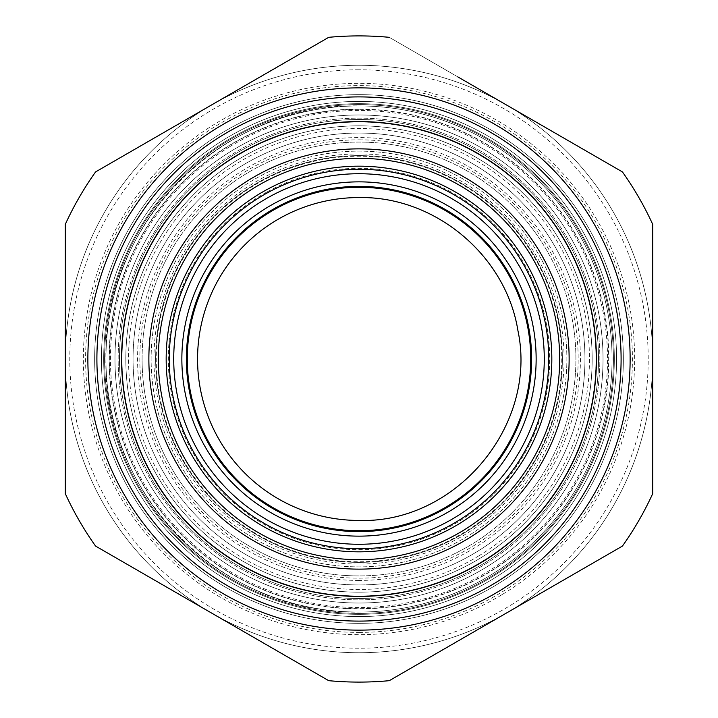 <?xml version="1.0" encoding="UTF-8"?>
<svg xmlns="http://www.w3.org/2000/svg" width="718" height="718" viewBox="0 0 718 718"><rect width="100%" height="100%" fill="white"/><g stroke="black" fill="none" stroke-linecap="round" stroke-linejoin="round"><path stroke-width="0.54" stroke-dasharray="3.59 2.69" d="M359 630.135A271.135 271.135 0 0 0 630.135 359A271.135 271.135 0 0 0 359 87.865A271.135 271.135 0 0 0 87.865 359A271.135 271.135 0 0 0 359 630.135A271.135 271.135 0 0 0 630.135 359A271.135 271.135 0 0 0 359 87.865A271.135 271.135 0 0 0 87.865 359A271.135 271.135 0 0 0 359 630.135A271.135 271.135 0 0 1 87.946 352.601A271.135 271.135 0 0 1 359 87.865A271.135 271.135 0 0 1 630.054 365.399A271.135 271.135 0 0 1 359 630.135M502.42 594.405A275.649 275.649 0 0 0 594.405 215.579A275.649 275.649 0 0 0 215.579 123.595A275.649 275.649 0 0 0 123.595 502.42A275.649 275.649 0 0 0 502.42 594.405M544.711 127.05L622.434 171.925A323.1 323.1 0 0 1 652.725 224.393L652.725 303.651M286.24 61.838L328.709 37.327A323.1 323.1 0 0 1 389.291 37.327L457.931 76.952M574.499 573.754L389.291 680.673A323.1 323.1 0 0 1 328.709 680.673L260.069 641.048M652.725 403.866L652.725 493.607A323.1 323.1 0 0 1 622.434 546.075A323.1 323.1 0 0 0 652.725 493.607L652.725 359A293.725 293.725 0 0 1 505.867 613.378A293.725 293.725 0 0 0 652.725 359L652.725 493.607A323.1 323.1 0 0 1 622.434 546.075A323.1 323.1 0 0 0 652.725 493.607L652.725 224.393A323.1 323.1 0 0 0 622.434 171.925L389.291 37.327L622.434 171.925A323.1 323.1 0 0 1 652.725 224.393A323.1 323.1 0 0 0 622.434 171.925L389.291 37.327A323.1 323.1 0 0 0 328.709 37.327L212.133 104.622A293.725 293.725 0 0 0 65.275 359A293.725 293.725 0 0 1 212.133 104.622L328.709 37.327A323.1 323.1 0 0 1 359 35.9A323.1 323.1 0 0 0 328.709 37.327A323.1 323.1 0 0 1 389.291 37.327A323.1 323.1 0 0 0 359 35.9A323.1 323.1 0 0 1 389.291 37.327M173.289 590.941L95.566 546.075A323.1 323.1 0 0 1 65.275 493.607L65.275 414.349M431.76 656.162L622.434 546.075A323.1 323.1 0 0 0 652.725 493.607M143.501 144.246L95.566 171.925A323.1 323.1 0 0 0 65.275 224.393A323.1 323.1 0 0 1 95.566 171.925A323.1 323.1 0 0 0 65.275 224.393L65.275 493.607L65.275 224.393A323.1 323.1 0 0 1 95.566 171.925A323.1 323.1 0 0 0 65.275 224.393L65.275 493.607A323.1 323.1 0 0 0 95.566 546.075L328.709 680.673L95.566 546.075A323.1 323.1 0 0 1 65.275 493.607A323.1 323.1 0 0 0 95.566 546.075L328.709 680.673A323.1 323.1 0 0 0 389.291 680.673A323.1 323.1 0 0 1 359 682.1A323.1 323.1 0 0 0 389.291 680.673L622.434 546.075M65.275 314.143L65.275 224.393M227.337 142.891A253.059 253.059 0 0 1 575.109 227.337A253.059 253.059 0 0 1 490.663 575.109A253.059 253.059 0 0 1 142.891 490.663A253.059 253.059 0 0 1 227.337 142.891A253.059 253.059 0 0 1 575.109 227.337A253.059 253.059 0 0 1 490.663 575.109A253.059 253.059 0 0 1 142.891 490.663A253.059 253.059 0 0 1 227.337 142.891M476.555 551.954A225.946 225.946 0 0 1 166.046 476.555A225.946 225.946 0 0 1 241.445 166.046A225.946 225.946 0 0 1 551.954 241.445A225.946 225.946 0 0 1 476.555 551.954A225.946 225.946 0 0 1 166.046 476.555A225.946 225.946 0 0 1 241.445 166.046A225.946 225.946 0 0 1 551.954 241.445A225.946 225.946 0 0 1 476.555 551.954M359 133.054A225.946 225.946 0 0 1 584.946 359A225.946 225.946 0 0 1 359 584.946A225.946 225.946 0 0 1 133.054 359A225.946 225.946 0 0 1 359 133.054M359 575.908A216.908 216.908 0 0 1 142.092 359A216.908 216.908 0 0 1 359 142.092A216.908 216.908 0 0 1 575.908 359A216.908 216.908 0 0 1 359 575.908M441.758 510.489A172.625 172.625 0 0 1 207.511 441.758A172.625 172.625 0 0 1 276.242 207.511A172.625 172.625 0 0 1 510.489 276.242A172.625 172.625 0 0 1 441.758 510.489A172.625 172.625 0 0 0 510.489 276.242A172.625 172.625 0 0 0 276.242 207.511A172.625 172.625 0 0 0 207.511 441.758A172.625 172.625 0 0 0 441.758 510.489M359 623.359A264.359 264.359 0 0 1 94.641 359A264.359 264.359 0 0 1 359 94.641A264.359 264.359 0 0 1 623.359 359A264.359 264.359 0 0 1 359 623.359A264.359 264.359 0 0 1 94.641 359A264.359 264.359 0 0 1 359 94.641A264.359 264.359 0 0 1 623.359 359A264.359 264.359 0 0 1 359 623.359M359 608.891A249.891 249.891 0 0 1 109.109 359A249.891 249.891 0 0 1 359 109.109A249.891 249.891 0 0 1 608.891 359A249.891 249.891 0 0 1 359 608.891M359 599.853A240.853 240.853 0 0 0 592.368 299.415A240.853 240.853 0 0 0 243.528 147.63A240.853 240.853 0 0 0 359 599.853A240.853 240.853 0 0 0 599.853 359A240.853 240.853 0 0 0 359 118.147A240.853 240.853 0 0 0 118.147 359A240.853 240.853 0 0 0 359 599.853M212.133 613.378A293.725 293.725 0 0 0 652.725 359A293.725 293.725 0 0 0 212.133 104.622A293.725 293.725 0 0 0 212.133 613.378A293.725 293.725 0 0 1 65.275 359A293.725 293.725 0 0 0 359 652.725A293.725 293.725 0 0 1 212.133 613.378L95.566 546.075A323.1 323.1 0 0 1 65.275 493.607L65.275 359A293.725 293.725 0 0 0 505.867 613.378A293.725 293.725 0 0 1 359 652.725A293.725 293.725 0 0 0 652.725 359A293.725 293.725 0 0 0 212.133 104.622A293.725 293.725 0 0 1 505.867 104.622L622.434 171.925A323.1 323.1 0 0 1 652.725 224.393L652.725 359A293.725 293.725 0 0 0 212.133 104.622L95.566 171.925M328.709 680.673A323.1 323.1 0 0 0 359 682.1A323.1 323.1 0 0 1 328.709 680.673A323.1 323.1 0 0 0 389.291 680.673M505.867 104.622A293.725 293.725 0 0 1 652.725 359M359 612.059A253.059 253.059 0 0 0 612.059 359A253.059 253.059 0 0 0 359 105.941A253.059 253.059 0 0 0 105.941 359A253.059 253.059 0 0 0 359 612.059A253.059 253.059 0 0 0 612.059 359A253.059 253.059 0 0 0 359 105.941C223.783 102.459 102.459 223.783 105.941 359C102.459 494.217 223.783 615.541 359 612.059M359 114.979A244.021 244.021 0 0 0 114.979 359A244.021 244.021 0 0 0 359 603.021A244.021 244.021 0 0 0 603.021 359A244.021 244.021 0 0 0 359 114.979M359 148.868A210.132 210.132 0 0 0 148.868 359A210.132 210.132 0 0 0 359 569.132A210.132 210.132 0 0 0 569.132 359A210.132 210.132 0 0 0 359 148.868A210.132 210.132 0 0 0 148.868 359A210.132 210.132 0 0 0 359 569.132A210.132 210.132 0 0 0 569.132 359A210.132 210.132 0 0 0 359 148.868A210.132 210.132 0 0 1 569.132 359A210.132 210.132 0 0 1 359 569.132A210.132 210.132 0 0 1 148.868 359A210.132 210.132 0 0 1 359 148.868A210.132 210.132 0 0 1 569.132 359A210.132 210.132 0 0 1 359 569.132A210.132 210.132 0 0 1 148.868 359A210.132 210.132 0 0 1 359 148.868M359 109.333A249.667 249.667 0 0 0 109.333 359A249.667 249.667 0 0 0 359 608.667A249.667 249.667 0 0 0 608.667 359A249.667 249.667 0 0 0 359 109.333M359 632.396A273.396 273.396 0 0 0 632.396 359A273.396 273.396 0 0 0 359 85.604A273.396 273.396 0 0 0 85.604 359A273.396 273.396 0 0 0 359 632.396M480.324 581.077A253.059 253.059 0 0 1 136.923 480.324A253.059 253.059 0 0 1 237.676 136.923A253.059 253.059 0 0 1 581.077 237.676A253.059 253.059 0 0 1 480.324 581.077M359 139.831A219.169 219.169 0 0 1 578.169 359A219.169 219.169 0 0 1 359 578.169A219.169 219.169 0 0 1 139.831 359A219.169 219.169 0 0 1 359 139.831M500.069 590.546A271.135 271.135 0 0 0 590.546 217.931A271.135 271.135 0 0 0 217.931 127.454A271.135 271.135 0 0 0 127.454 500.069A271.135 271.135 0 0 0 500.069 590.546M359 103.679A255.321 255.321 0 0 1 614.321 359A255.321 255.321 0 0 1 359 614.321A255.321 255.321 0 0 1 103.679 359A255.321 255.321 0 0 1 359 103.679A255.321 255.321 0 0 1 614.321 359A255.321 255.321 0 0 1 359 614.321A255.321 255.321 0 0 1 103.679 359A255.321 255.321 0 0 1 359 103.679A255.321 255.321 0 0 0 103.679 359A255.321 255.321 0 0 0 359 614.321A255.321 255.321 0 0 0 614.321 359A255.321 255.321 0 0 0 359 103.679A255.321 255.321 0 0 1 614.321 359A255.321 255.321 0 0 1 359 614.321A255.321 255.321 0 0 1 103.679 359A255.321 255.321 0 0 1 359 103.679A255.321 255.321 0 0 1 614.321 359A255.321 255.321 0 0 1 359 614.321A255.321 255.321 0 0 1 103.679 359A255.321 255.321 0 0 1 359 103.679A255.321 255.321 0 0 1 583.061 481.401A255.321 255.321 0 0 1 359 614.321A255.321 255.321 0 0 1 134.939 236.599A255.321 255.321 0 0 1 359 103.679A255.321 255.321 0 0 1 583.061 481.401A255.321 255.321 0 0 1 359 614.321A255.321 255.321 0 0 1 134.939 236.599A255.321 255.321 0 0 1 359 103.679M104.586 359A254.414 254.414 0 0 1 359 104.586A254.414 254.414 0 0 1 613.414 359A254.414 254.414 0 0 1 359 613.414A254.414 254.414 0 0 1 104.586 359A254.414 254.414 0 0 1 359 104.586A254.414 254.414 0 0 1 613.414 359A254.414 254.414 0 0 1 359 613.414A254.414 254.414 0 0 1 104.586 359M569.132 359A210.132 210.132 0 0 1 359 569.132A210.132 210.132 0 0 1 148.868 359A210.132 210.132 0 0 1 359 148.868A210.132 210.132 0 0 1 569.132 359M359 596.694A237.694 237.694 0 0 1 121.306 359A237.694 237.694 0 0 1 359 121.306A237.694 237.694 0 0 1 596.694 359A237.694 237.694 0 0 1 359 596.694A237.694 237.694 0 0 0 596.694 359A237.694 237.694 0 0 0 359 121.306A237.694 237.694 0 0 0 121.306 359A237.694 237.694 0 0 0 359 596.694A237.694 237.694 0 0 1 121.306 359A237.694 237.694 0 0 1 359 121.306A237.694 237.694 0 0 1 596.694 359A237.694 237.694 0 0 1 359 596.694A237.694 237.694 0 0 1 121.306 359A237.694 237.694 0 0 1 359 121.306A237.694 237.694 0 0 1 596.694 359A237.694 237.694 0 0 1 359 596.694A237.694 237.694 0 0 0 596.694 359A237.694 237.694 0 0 0 359 121.306A237.694 237.694 0 0 0 121.306 359A237.694 237.694 0 0 0 567.597 472.956A237.694 237.694 0 0 0 359 121.306A237.694 237.694 0 0 0 150.403 245.044A237.694 237.694 0 0 0 359 596.694A237.694 237.694 0 0 0 567.597 472.956A237.694 237.694 0 0 0 359 121.306A237.694 237.694 0 0 0 150.403 245.044A237.694 237.694 0 0 0 359 596.694A237.694 237.694 0 0 0 596.694 359A237.694 237.694 0 0 0 359 121.306A237.694 237.694 0 0 0 121.306 359A237.694 237.694 0 0 0 359 596.694A237.694 237.694 0 0 1 121.306 359A237.694 237.694 0 0 1 359 121.306A237.694 237.694 0 0 1 596.694 359A237.694 237.694 0 0 1 359 596.694A237.694 237.694 0 0 1 121.306 359A237.694 237.694 0 0 1 359 121.306A237.694 237.694 0 0 1 596.694 359A237.694 237.694 0 0 1 359 596.694M359 531.625A172.625 172.625 0 0 1 186.375 359A172.625 172.625 0 0 1 359 186.375A172.625 172.625 0 0 1 531.625 359A172.625 172.625 0 0 1 359 531.625M359 125.829A233.171 233.171 0 0 0 125.829 359A233.171 233.171 0 0 0 359 592.17A233.171 233.171 0 0 0 592.17 359A233.171 233.171 0 0 0 359 125.829A233.171 233.171 0 0 1 592.17 359A233.171 233.171 0 0 1 359 592.17A233.171 233.171 0 0 1 125.829 359A233.171 233.171 0 0 1 359 125.829A233.171 233.171 0 0 0 125.829 359A233.171 233.171 0 0 0 359 592.17A233.171 233.171 0 0 0 592.17 359A233.171 233.171 0 0 0 359 125.829A233.171 233.171 0 0 0 125.829 359A233.171 233.171 0 0 0 359 592.17A233.171 233.171 0 0 0 592.17 359A233.171 233.171 0 0 0 359 125.829M457.321 538.967A205.079 205.079 0 0 0 504.009 213.991A205.079 205.079 0 0 0 179.033 260.679A205.079 205.079 0 0 0 457.321 538.967M537.459 261.505A203.347 203.347 0 0 0 261.505 180.541A203.347 203.347 0 0 0 180.541 456.495A203.347 203.347 0 0 0 456.495 537.459A203.347 203.347 0 0 0 537.459 261.505A203.347 203.347 0 0 0 261.505 180.541A203.347 203.347 0 0 0 180.541 456.495A203.347 203.347 0 0 0 456.495 537.459A203.347 203.347 0 0 0 537.459 261.505A203.347 203.347 0 0 0 261.505 180.541A203.347 203.347 0 0 0 180.541 456.495A203.347 203.347 0 0 0 456.495 537.459A203.347 203.347 0 0 0 537.459 261.505A203.347 203.347 0 0 0 261.505 180.541A203.347 203.347 0 0 0 180.541 456.495A203.347 203.347 0 0 0 456.495 537.459A203.347 203.347 0 0 0 537.459 261.505M235.513 132.956A257.574 257.574 0 0 0 359 616.574A257.574 257.574 0 0 0 608.568 295.277A257.574 257.574 0 0 0 235.513 132.956A257.574 257.574 0 0 0 132.956 482.487A257.574 257.574 0 0 0 482.487 585.044A257.574 257.574 0 0 0 585.044 235.513A257.574 257.574 0 0 0 235.513 132.956A257.574 257.574 0 0 0 132.956 482.487A257.574 257.574 0 0 0 482.487 585.044A257.574 257.574 0 0 0 585.044 235.513A257.574 257.574 0 0 0 235.513 132.956M563.63 470.793A233.171 233.171 0 0 1 247.207 563.63A233.171 233.171 0 0 1 154.37 247.207A233.171 233.171 0 0 1 470.793 154.37A233.171 233.171 0 0 1 563.63 470.793M359 598.498A239.498 239.498 0 0 1 119.502 359A239.498 239.498 0 0 1 359 119.502A239.498 239.498 0 0 1 598.498 359A239.498 239.498 0 0 1 359 598.498A239.498 239.498 0 0 1 119.502 359A239.498 239.498 0 0 1 359 119.502A239.498 239.498 0 0 1 598.498 359A239.498 239.498 0 0 1 359 598.498M359 580.422A221.422 221.422 0 0 1 137.578 359A221.422 221.422 0 0 1 359 137.578A221.422 221.422 0 0 1 580.422 359A221.422 221.422 0 0 1 359 580.422M567.032 472.65A237.057 237.057 0 0 1 245.35 567.032A237.057 237.057 0 0 1 150.968 245.35A237.057 237.057 0 0 1 472.65 150.968A237.057 237.057 0 0 1 567.032 472.65M142.092 359A216.908 216.908 0 0 1 359 142.092A216.908 216.908 0 0 1 575.908 359A216.908 216.908 0 0 1 359 575.908A216.908 216.908 0 0 1 142.092 359M114.979 359A244.021 244.021 0 0 1 359 114.979A244.021 244.021 0 0 1 603.021 359A244.021 244.021 0 0 1 359 603.021A244.021 244.021 0 0 1 114.979 359M493.015 578.968A257.574 257.574 0 0 1 139.032 493.015A257.574 257.574 0 0 1 224.985 139.032A257.574 257.574 0 0 1 578.968 224.985A257.574 257.574 0 0 1 493.015 578.968M478.906 555.813A230.46 230.46 0 0 1 162.187 478.906A230.46 230.46 0 0 1 239.094 162.187A230.46 230.46 0 0 1 555.813 239.094A230.46 230.46 0 0 1 478.906 555.813M229.688 146.75A248.536 248.536 0 0 1 571.25 229.688A248.536 248.536 0 0 1 488.312 571.25A248.536 248.536 0 0 1 146.75 488.312A248.536 248.536 0 0 1 229.688 146.75M267.572 191.652A190.701 190.701 0 0 1 526.348 267.572A190.701 190.701 0 0 1 450.428 526.348A190.701 190.701 0 0 1 191.652 450.428A190.701 190.701 0 0 1 267.572 191.652M212.133 104.622A293.725 293.725 0 0 0 65.275 359M359 69.79A289.21 289.21 0 0 0 69.79 359A289.21 289.21 0 0 0 359 648.21A289.21 289.21 0 0 0 648.21 359A289.21 289.21 0 0 0 359 69.79M359 536.14A177.14 177.14 0 0 1 181.86 359A177.14 177.14 0 0 1 359 181.86A177.14 177.14 0 0 1 536.14 359A177.14 177.14 0 0 1 359 536.14M181.053 261.783A202.772 202.772 0 0 0 261.783 536.947A202.772 202.772 0 0 0 536.947 456.217A202.772 202.772 0 0 0 456.217 181.053A202.772 202.772 0 0 0 181.053 261.783M541.426 259.342A207.87 207.87 0 0 0 259.342 176.574A207.87 207.87 0 0 0 176.574 458.658A207.87 207.87 0 0 0 458.658 541.426A207.87 207.87 0 0 0 541.426 259.342A207.87 207.87 0 0 0 259.342 176.574A207.87 207.87 0 0 0 176.574 458.658A207.87 207.87 0 0 0 458.658 541.426A207.87 207.87 0 0 0 541.426 259.342"/><path stroke-width="1.08" d="M457.931 76.952L544.711 127.05M143.501 144.246L286.24 61.838M431.76 656.162L574.499 573.754M652.725 303.651L652.725 403.866M260.069 641.048L173.289 590.941M65.275 414.349L65.275 314.143M652.725 359L652.725 493.607A323.1 323.1 0 0 1 622.434 546.075L389.291 680.673A323.1 323.1 0 0 1 328.709 680.673L212.133 613.378M65.275 359L65.275 224.393A323.1 323.1 0 0 1 95.566 171.925L212.133 104.622M652.725 493.607L652.725 224.393A323.1 323.1 0 0 0 622.434 171.925L505.867 104.622M95.566 171.925L328.709 37.327A323.1 323.1 0 0 1 389.291 37.327M328.709 680.673L95.566 546.075A323.1 323.1 0 0 1 65.275 493.607L65.275 224.393M389.291 680.673L622.434 546.075M359 148.868A210.132 210.132 0 0 0 148.868 359A210.132 210.132 0 0 0 359 569.132A210.132 210.132 0 0 0 569.132 359A210.132 210.132 0 0 0 359 148.868A210.132 210.132 0 0 0 148.868 359A210.132 210.132 0 0 0 359 569.132A210.132 210.132 0 0 0 569.132 359A210.132 210.132 0 0 0 359 148.868M359 87.865A271.135 271.135 0 0 0 87.865 359A271.135 271.135 0 0 0 359 630.135A271.135 271.135 0 0 0 630.135 359A271.135 271.135 0 0 0 359 87.865A271.135 271.135 0 0 0 87.865 359A271.135 271.135 0 0 0 359 630.135A271.135 271.135 0 0 0 630.135 359A271.135 271.135 0 0 0 359 87.865M359 531.625A172.625 172.625 0 0 0 531.625 359A172.625 172.625 0 0 0 359 186.375A172.625 172.625 0 0 0 186.375 359A172.625 172.625 0 0 0 359 531.625A172.625 172.625 0 0 0 531.625 359A172.625 172.625 0 0 0 359 186.375A172.625 172.625 0 0 0 186.375 359A172.625 172.625 0 0 0 359 531.625M451.442 528.224A192.828 192.828 0 0 1 189.776 451.442A192.828 192.828 0 0 1 266.558 189.776A192.828 192.828 0 0 1 528.224 266.558A192.828 192.828 0 0 1 451.442 528.224M262.788 182.884A200.69 200.69 0 0 0 182.884 455.212A200.69 200.69 0 0 0 455.212 535.116A200.69 200.69 0 0 0 535.116 262.788A200.69 200.69 0 0 0 262.788 182.884M359 187.281A171.719 171.719 0 0 1 530.719 359A171.719 171.719 0 0 1 359 530.719A171.719 171.719 0 0 1 187.281 359A171.719 171.719 0 0 1 359 187.281M359 197.558C434.884 196.104 505.813 255.375 517.866 330.307C538.249 425.236 456.038 523.619 359 520.442A161.442 161.442 0 0 1 197.558 359A161.442 161.442 0 0 1 359 197.558M359 121.755A237.245 237.245 0 0 0 121.755 359A237.245 237.245 0 0 0 359 596.245A237.245 237.245 0 0 0 596.245 359A237.245 237.245 0 0 0 359 121.755M359 96.903A262.097 262.097 0 0 0 96.903 359A262.097 262.097 0 0 0 359 621.097A262.097 262.097 0 0 0 621.097 359A262.097 262.097 0 0 0 359 96.903M525.513 449.971A189.74 189.74 0 0 1 268.029 525.513A189.74 189.74 0 0 1 192.487 268.029A189.74 189.74 0 0 1 449.971 192.487A189.74 189.74 0 0 1 525.513 449.971M196.409 270.174A185.271 185.271 0 0 1 447.826 196.409A185.271 185.271 0 0 1 521.591 447.826A185.271 185.271 0 0 1 270.174 521.591A185.271 185.271 0 0 1 196.409 270.174M359 181.86A177.14 177.14 0 0 1 536.14 359A177.14 177.14 0 0 1 359 536.14A177.14 177.14 0 0 1 181.86 359A177.14 177.14 0 0 1 359 181.86"/></g></svg>
